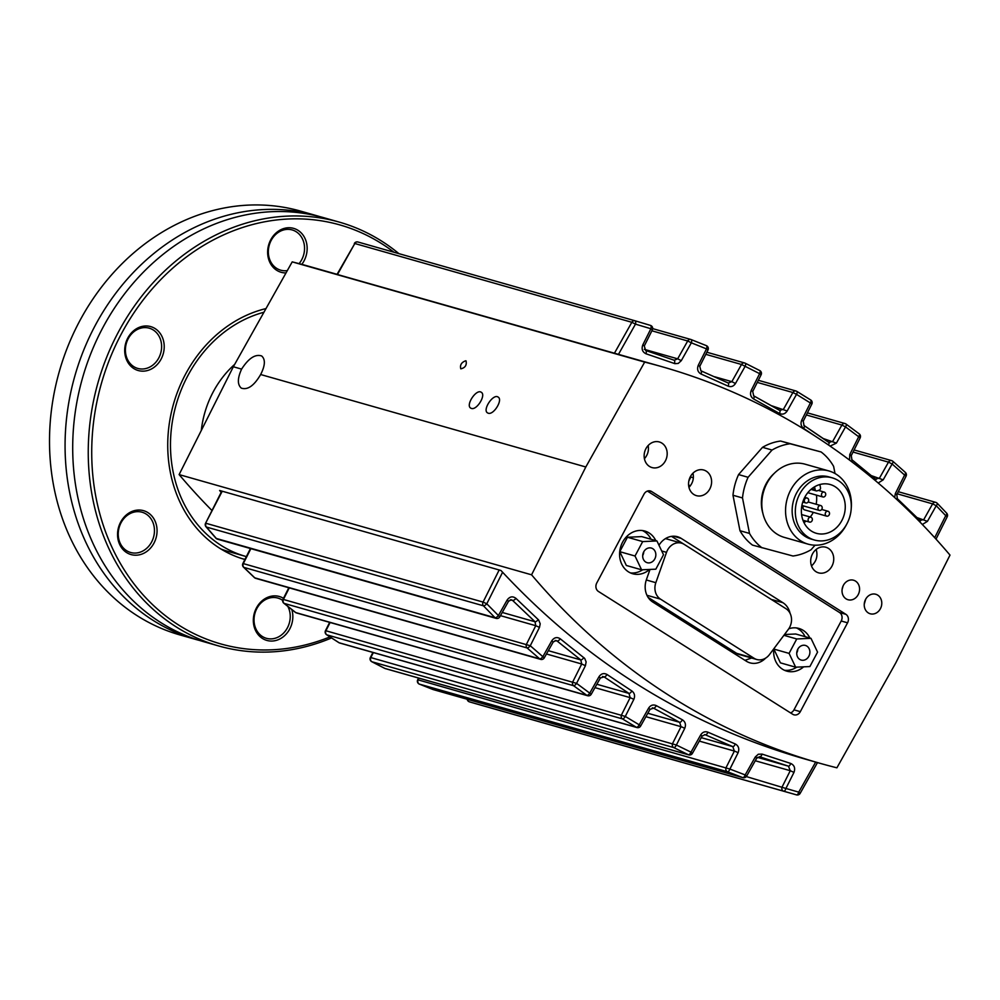 <?xml version="1.0" encoding="UTF-8"?>
<svg xmlns="http://www.w3.org/2000/svg" width="1000" height="1000" viewBox="0 0 1000 1000"><rect width="100%" height="100%" fill="white"/><g stroke="black" fill="none" stroke-linecap="round" stroke-linejoin="round"><path stroke-width="1.5" d="M319.862 216.637A220.338 188.113 105.9 0 0 316.062 215.512A220.338 188.113 105.9 0 0 74.85 375.988A220.338 188.113 105.9 0 0 195.525 639.375A220.338 188.113 105.9 0 0 199.35 640.413M398.913 253.637A220.338 188.113 105.9 0 0 339.237 222.1L323.675 217.675A220.338 188.113 105.9 0 0 221.737 221.5A220.338 188.113 105.9 0 0 118.462 584.65A220.338 188.113 105.9 0 0 203.15 641.538L218.7 645.962A220.338 188.113 105.9 0 0 331.512 637.962M266 308.575A129.987 110.975 105.9 0 0 168.263 432.6A129.987 110.975 105.9 0 0 244.688 559.425A129.987 110.975 105.9 0 0 244.9 559.487M242.475 558.763A129.987 110.975 105.9 0 0 244.963 559.362M153.963 543.15A22.825 19.488 105.9 0 0 138.175 510.05A22.825 19.488 105.9 0 0 119.775 544.675A22.825 19.488 105.9 0 0 153.963 543.15M151.613 542.013A20.925 17.862 -74.1 0 1 130.625 552.487A20.925 17.862 -74.1 0 1 119.162 527.475A20.925 17.862 -74.1 0 1 142.075 512.225A20.925 17.862 -74.1 0 1 151.613 542.013M301.812 264.363A22.825 19.488 105.9 0 0 304.05 260.863A22.825 19.488 105.9 0 0 295.138 228.875A22.825 19.488 105.9 0 0 268.188 246.887A22.825 19.488 105.9 0 0 286.012 272.925M287.312 270.6A20.925 17.862 -74.1 0 1 280.725 270.188A20.925 17.862 -74.1 0 1 269.262 245.175A20.925 17.862 -74.1 0 1 292.175 229.938A20.925 17.862 -74.1 0 1 301.712 259.713A20.925 17.862 -74.1 0 1 299.088 263.637M283.488 598.325A22.825 19.488 105.9 0 0 256.337 608.112A22.825 19.488 105.9 0 0 262.525 638.5A22.825 19.488 105.9 0 0 289.738 628.987A22.825 19.488 105.9 0 0 291.85 609.625M287.875 606.487A20.925 17.862 -74.1 0 1 287.4 627.837A20.925 17.862 -74.1 0 1 266.413 638.312A20.925 17.862 -74.1 0 1 254.95 613.3A20.925 17.862 -74.1 0 1 277.85 598.062A20.925 17.862 -74.1 0 1 282.663 600.388M161.112 359.1A22.825 19.488 105.9 0 0 145.338 325.988A22.825 19.488 105.9 0 0 126.925 360.613A22.825 19.488 105.9 0 0 161.112 359.1M158.775 357.95A20.925 17.862 -74.1 0 1 137.787 368.425A20.925 17.862 -74.1 0 1 126.325 343.413A20.925 17.862 -74.1 0 1 149.238 328.175A20.925 17.862 -74.1 0 1 158.775 357.95M195.525 639.375L179.963 634.95A220.338 188.113 -74.1 0 1 59.288 371.562A220.338 188.113 -74.1 0 1 300.5 211.088L316.062 215.512M339.237 222.1A220.338 188.113 105.9 0 0 98.025 382.575A220.338 188.113 105.9 0 0 218.7 645.962M329.913 636.912A217.8 185.95 -74.1 0 1 128.438 576.225A217.8 185.95 -74.1 0 1 121.325 333.95A217.8 185.95 -74.1 0 1 393.975 252.237M234.675 364.387A91.938 78.5 105.9 0 0 201.3 430.462M263.938 312.25A126.812 108.263 105.9 0 0 170.888 434.038A126.812 108.263 105.9 0 0 245.55 556.375A126.812 108.263 105.9 0 0 246.363 556.6M221.062 549.075A126.812 108.263 105.9 0 0 228.412 551.5L245.55 556.375M688.6 485.138L690.45 485.662M690.438 476.575A770.387 657.725 -74.1 0 1 690.837 477.038L693.363 477.75M690.837 477.038L688.838 481.025M644.675 362.1A773.562 660.438 -74.1 0 1 662.138 366.763A773.562 660.438 -74.1 0 1 950 555.1L895.775 662.925L836.9 767.812A773.562 660.438 -74.1 0 1 819.45 763.15A773.562 660.438 -74.1 0 1 531.575 574.812L585.812 466.987L644.675 362.1L292.213 261.875A773.562 660.438 -74.1 0 1 309.662 266.537L337.062 274.325M662.138 366.763L337.038 274.387M784.438 670.263A22.188 18.95 105.9 0 0 796.737 667.138M805.1 636.65A22.188 18.95 105.9 0 0 796.475 627.938M788.763 628.775A22.188 18.95 -74.1 0 1 798.913 628.438A22.188 18.95 -74.1 0 1 809.862 638.013M803.662 666.825A22.188 18.95 -74.1 0 1 786.775 671.125A22.188 18.95 -74.1 0 1 773.787 648.812M649.613 569.45A22.188 18.95 -74.1 0 1 632.712 573.75A22.188 18.95 -74.1 0 1 620.562 547.212A22.188 18.95 -74.1 0 1 644.85 531.05A22.188 18.95 -74.1 0 1 655.8 540.625M651.038 539.275A22.188 18.95 105.9 0 0 642.425 530.562M630.388 572.888A22.188 18.95 105.9 0 0 642.688 569.763M241.6 369.113C248.625 358.237 255.312 353.862 261.65 355.962C265.55 359.375 265.212 365.562 260.65 374.525C254.112 385.712 247.662 390.238 241.312 388.125C237.325 384.663 237.413 378.325 241.6 369.113L233.337 366.763L292.213 261.875M645.95 448.625A13.312 11.363 -74.1 0 1 659.312 441.962A13.312 11.363 -74.1 0 1 666.6 457.875A13.312 11.363 -74.1 0 1 652.025 467.575A13.312 11.363 -74.1 0 1 645.95 448.625M644.425 458.725C647.775 454.913 649.025 450.513 648.175 445.5M690.362 476.7A13.312 11.363 -74.1 0 1 703.725 470.025A13.312 11.363 -74.1 0 1 711.012 485.95A13.312 11.363 -74.1 0 1 696.438 495.65A13.312 11.363 -74.1 0 1 690.362 476.7M688.962 487.362C692.75 483.325 694.1 478.6 692.987 473.162M488.225 413.212L487.575 412.912C482.137 410.025 493.175 393.413 498.1 397.062C503.188 399.7 493.675 415.25 488.225 413.212M471.4 408.425L470.75 408.137C465.312 405.238 476.337 388.625 481.262 392.275C486.35 394.913 476.838 410.462 471.4 408.425M465.737 360.775L466.062 360.913C466.9 365.188 465.15 367.837 460.8 368.837C459.812 364.988 461.463 362.287 465.737 360.775M812.5 553.9A13.312 11.363 -74.1 0 1 825.863 547.238A13.312 11.363 -74.1 0 1 833.15 563.15A13.312 11.363 -74.1 0 1 818.575 572.85A13.312 11.363 -74.1 0 1 812.5 553.9M811.5 565.913C816.475 561.4 818.025 555.9 816.175 549.438M843.4 585.3A10.15 8.662 -74.1 0 1 853.575 580.225A10.15 8.662 -74.1 0 1 859.125 592.35A10.15 8.662 -74.1 0 1 848.025 599.738A10.15 8.662 -74.1 0 1 843.4 585.3M842.087 589.55L843.15 585.788M865.6 599.338A10.15 8.662 -74.1 0 1 875.775 594.263A10.15 8.662 -74.1 0 1 881.338 606.388A10.15 8.662 -74.1 0 1 870.225 613.775A10.15 8.662 -74.1 0 1 865.6 599.338M864.237 604.288L865.688 599.2M499.175 569.975L483.075 602.087L486.788 603.787A3.175 1.2 136.4 0 1 483.438 605.812L495.037 617.725A3.175 2.712 105.9 0 0 496.125 618.387A3.175 3.175 0 0 0 499.75 616.9L486.788 603.787L502.6 572.25M250.438 548.525L242.887 563.475L530.275 645.75A3.175 1.25 131.5 0 1 527.075 647.938L539.712 658.863A3.175 2.712 105.9 0 0 540.638 659.375A3.175 3.175 0 0 0 544.263 657.887L530.275 645.75L539.475 627.4L535.763 625.7L526.562 644.05A3.175 2.712 105.9 0 0 527.075 647.938L243.888 567.4A3.175 1.762 134.5 0 1 243.5 567.175A3.175 1.762 134.5 0 1 243.5 567.163L254.438 577.625A3.175 1.775 -47 0 0 254.438 577.625A3.175 1.775 -47 0 0 254.8 577.85L243.888 567.4A3.175 2.712 -74.1 0 1 243.363 563.513L250.875 548.65M288.812 587.762L282.975 599.325L576.575 683.363A3.175 1.3 126.6 0 1 573.55 685.7L586.862 695.362A3.175 2.712 105.9 0 0 587.612 695.725A3.175 3.175 0 0 0 591.25 694.237L576.575 683.363L585.425 665.7L581.712 664L572.863 681.663A3.175 2.712 105.9 0 0 573.55 685.7L284.137 603.4A3.175 1.812 129.1 0 1 283.812 603.225A3.175 1.812 129.1 0 1 283.812 603.212L295.438 612.413A3.175 1.825 -52.4 0 0 295.75 612.575L284.137 603.4A3.175 2.712 -74.1 0 1 283.463 599.362L289.25 587.888M329.663 622.375L325.487 630.638L625.288 716.438L633.85 699.338L630.15 697.638L621.575 714.737A3.175 2.712 105.9 0 0 622.438 718.9L636.425 727.312A3.175 1.338 -59.7 0 0 639.225 724.812L640.625 726.062L650.025 709.362L648.625 708.112L639.225 724.812L625.288 716.438A3.175 1.338 121.7 0 1 622.438 718.9L326.825 634.837A3.175 1.85 123.6 0 1 326.575 634.712A3.175 1.85 123.6 0 1 326.125 634.15M372.912 652.463L370.387 657.45L676.388 745.025A3.175 1.363 116.7 0 1 673.737 747.588L688.388 754.75A3.175 1.363 -64.7 0 0 690.987 752.15L692.4 753.4L702.113 736.137L700.713 734.887L690.987 752.15L676.388 745.025L684.737 728.363L682.712 727.325L681.025 726.675L672.675 743.325A3.175 2.712 105.9 0 0 673.737 747.588L371.925 661.762A3.175 1.875 118.1 0 1 371.737 661.688A3.175 1.875 118.1 0 1 371.325 661.338M418.55 678.05L417.7 679.75L729.912 769.075A3.175 1.375 111.7 0 1 727.45 771.737L742.775 777.6A3.175 1.388 -69.7 0 0 745.175 774.925L746.587 776.175L756.688 758.213L755.288 756.975L745.175 774.925L729.912 769.075L738.088 752.763L736.062 751.725L734.375 751.062L726.2 767.375A3.175 2.712 105.9 0 0 727.45 771.737L419.425 684.137A3.175 1.887 112.4 0 1 419.325 684.112A3.175 1.887 112.4 0 1 419.062 683.962M746.312 776.562L785.913 788.462L793.962 772.4L790.263 770.7L782.2 786.775A3.175 2.712 105.9 0 0 783.662 791.2L796.538 794.875A3.175 1.388 -74.6 0 0 796.538 794.887A3.175 1.388 -74.6 0 0 798.737 792.138L800.15 793.375L817.475 762.588M221.8 491.1L205.562 523.275L222.237 491.213M337.45 274.538L354.812 243.512L337.013 274.425M936.012 539.125L947.212 516.788L945.738 515.675A3.175 1.188 -43.1 0 0 946.688 513.2L946.688 513.2A3.175 1.188 -43.1 0 0 946.388 513.05M906.075 476.2A3.175 3.175 0 0 0 905.387 472.425L892.837 461.275A3.175 3.175 0 0 0 891.637 460.625A3.175 2.712 105.9 0 1 892.588 461.163A3.175 1.25 130.9 0 1 892.837 461.275A3.175 1.25 130.9 0 1 892.125 463.988L904.613 475.075L895.35 493.55L896.825 494.663L906.087 476.188L904.613 475.075A3.175 1.238 -47.7 0 0 905.387 472.425A3.175 1.238 -47.7 0 0 905.375 472.425A3.175 1.238 -47.7 0 0 905.113 472.287M922.35 524.5L927.45 521.337L936.25 505.725L932.613 503.875L923.825 519.5L919.613 520.55M871.513 475.7L883.2 479.837L892.125 463.988L888.487 462.137L879.562 477.987L875.512 479.15M851.688 459.65A3.175 1.288 128.1 0 1 851.925 459.75L851.263 455.6L860.175 437.85L858.7 436.737A3.175 1.288 -52.6 0 0 859.262 433.913A3.175 1.288 -52.6 0 0 859.262 433.9A3.175 1.288 -52.6 0 0 859.025 433.8M860.163 437.863A3.175 3.175 0 0 0 859.262 433.913L846.025 424.038A3.175 1.3 126 0 0 845.812 423.938A3.175 2.712 105.9 0 0 845.037 423.55A3.175 3.175 0 0 1 846.038 424.038A3.175 1.3 126 0 1 845.525 426.912L841.9 425.062L832.788 441.25L828.875 442.488M803.213 421.25L811.838 404.062L810.362 402.95A3.175 1.325 -57.5 0 0 810.7 399.963A3.175 1.325 -57.5 0 0 810.512 399.888L796.625 391.275A3.175 1.338 121.1 0 1 796.8 391.35A3.175 1.338 121.1 0 1 796.525 394.375L792.887 392.525L783.538 409.15L779.775 410.45M752.712 391.5L761.112 374.775L759.625 373.663L751.25 390.375C749.825 394.05 750.6 396.9 753.587 398.95L779.425 413.438C782.513 414.85 785.088 414.038 787.163 410.988L796.525 394.375L810.362 402.95L801.75 420.125C800.375 423.562 801.012 426.337 803.675 428.462L816.363 436.938M714.75 376.788L731.838 381.65L735.475 383.5L745.138 366.325L759.625 373.663A3.175 1.363 -62.5 0 0 759.737 370.538L745.163 363.175A3.175 1.363 116.1 0 1 745.175 363.175A3.175 3.175 0 0 0 744.638 362.975A3.175 2.712 105.9 0 1 745.05 363.125A3.175 1.363 116.1 0 1 745.163 363.175A3.175 1.363 116.1 0 1 745.138 366.325L741.5 364.487L731.838 381.65L728.213 383.013M700.837 370.763A3.175 1.375 112.8 0 1 700.913 370.788L699.762 366.35L707.975 350L706.5 348.888L698.3 365.238C696.825 369.162 697.75 372.1 701.05 374.012L728.15 386.15C731.112 387.25 733.562 386.362 735.475 383.5M644.3 349.338L677.663 358.825L681.287 360.662L691.338 342.825L706.5 348.888A3.175 1.375 -67.5 0 0 706.35 345.65A3.175 1.375 -67.5 0 0 706.275 345.613L691.05 339.538A3.175 1.388 111.1 0 1 691.112 339.562A3.175 1.388 111.1 0 1 691.338 342.825L687.7 340.988L677.663 358.825L674.175 360.238M644.287 345.975L652.362 329.85L650.888 328.738L642.825 344.85C641.312 349.038 642.387 352.013 646.025 353.787L674.938 363.675L678.263 363.413L681.287 360.662M354.312 243.512A3.175 3.175 0 0 1 357.95 242L634.987 320.775L357.95 242A3.175 2.712 -74.1 0 0 354.812 243.512L631.85 322.287A3.175 2.712 105.9 0 1 634.987 320.775L650.475 325.4A3.175 1.388 -72.7 0 0 650.462 325.4L634.987 320.775A3.175 1.388 105.9 0 1 635.475 324.137L631.85 322.287L614.388 353.3M821.287 484.2A25.362 21.65 105.9 0 0 801.875 516.35A25.362 21.65 105.9 0 0 816.375 533.312A25.362 21.65 105.9 0 0 844.137 514.837A25.362 21.65 105.9 0 0 830.25 484.525A25.362 21.65 105.9 0 0 821.287 484.2M803.975 522.6A25.362 21.65 105.9 0 0 806.087 521.125M810.238 517.025A25.362 21.65 105.9 0 0 813.312 512.35M816.15 504.25A25.362 21.65 105.9 0 0 816.462 495.138M795.975 518.4A32.337 27.613 105.9 0 0 814.463 540.025A32.337 27.613 105.9 0 0 849.862 516.475A32.337 27.613 105.9 0 0 832.15 477.812A32.337 27.613 105.9 0 0 804.575 487A32.337 27.613 105.9 0 0 795.975 518.4M832.15 477.812L828.975 476.912A32.337 27.613 105.9 0 0 801.4 486.1A32.337 27.613 105.9 0 0 792.8 517.5A32.337 27.613 105.9 0 0 811.287 539.125L814.463 540.025M851.25 508.175A38.05 32.475 105.9 0 0 828.888 470.95A38.05 32.475 105.9 0 0 796.438 481.763A38.05 32.475 105.9 0 0 786.325 518.7A38.05 32.475 105.9 0 0 808.075 544.138A38.05 32.475 105.9 0 0 846.675 524.25M828.888 470.95L805.138 464.2A38.05 32.475 105.9 0 0 772.688 475.012A38.05 32.475 105.9 0 0 762.575 511.938A38.05 32.475 105.9 0 0 784.325 537.388L808.075 544.138M762.9 513.413A34.875 29.775 -74.1 0 1 762.075 510.112A34.875 29.775 -74.1 0 1 774.3 473.312M808.138 520.425A2.537 2.163 -74.1 0 1 810.975 517.238A2.537 2.163 -74.1 0 1 809.587 522.112A2.537 2.163 -74.1 0 1 808.138 520.425M804.35 501.238A2.537 2.163 -74.1 0 1 807.188 498.05A2.537 2.163 -74.1 0 1 805.8 502.938A2.537 2.163 -74.1 0 1 804.35 501.238M821.5 495.288A2.537 2.163 -74.1 0 1 824.338 492.113A2.537 2.163 -74.1 0 1 822.95 496.987A2.537 2.163 -74.1 0 1 821.5 495.288M825.288 514.475A2.537 2.163 -74.1 0 1 828.125 511.287A2.537 2.163 -74.1 0 1 826.737 516.163A2.537 2.163 -74.1 0 1 825.288 514.475M826.737 516.163L804.5 509.85A2.537 2.163 -74.1 0 1 803.538 505.938M817.987 508.762A2.537 2.163 -74.1 0 1 820.825 505.575A2.537 2.163 -74.1 0 1 819.438 510.45A2.537 2.163 -74.1 0 1 817.987 508.762M796.75 652.95A7.612 6.5 105.9 0 0 797.825 649.137M797.763 649.25A7.612 6.5 -74.1 0 1 805.4 645.438A7.612 6.5 -74.1 0 1 809.562 654.538A7.612 6.5 -74.1 0 1 801.237 660.075A7.612 6.5 -74.1 0 1 797.763 649.25M642.688 555.562A7.612 6.5 105.9 0 0 643.775 551.763M643.713 551.875A7.612 6.5 -74.1 0 1 651.35 548.062A7.612 6.5 -74.1 0 1 655.512 557.15A7.612 6.5 -74.1 0 1 647.188 562.7A7.612 6.5 -74.1 0 1 643.713 551.875M642.688 541.587L656.938 540.95L663.512 554.75L655.837 569.175L641.587 569.8L635.025 556.013L642.688 541.587L627.45 537.25L641.688 536.613L656.938 540.95M635.025 556.013L619.775 551.675L626.35 565.475L641.587 569.8M619.775 551.675L627.45 537.25M796.75 638.962L810.987 638.337L817.562 652.125L809.887 666.55L795.65 667.188L789.075 653.388L796.75 638.962L783.888 635.312M784.5 634.5L795.75 634L810.987 638.337M789.075 653.388L773.838 649.062L780.413 662.85L795.65 667.188M773.838 649.062L774.388 648.012M756.787 659.5A13.95 11.912 -74.1 0 1 754.112 658.3L660.487 599.125A13.95 11.912 -74.1 0 1 655.837 582.688L666.525 552.35A13.95 11.912 -74.1 0 1 681.488 543.15A13.95 11.912 -74.1 0 1 684.163 544.35L785.95 608.688A13.95 11.912 -74.1 0 1 788.35 629.362L769.5 654.55A13.95 11.912 -74.1 0 1 756.787 659.5L739.325 654.538A13.95 11.912 -74.1 0 1 736.65 653.337L648.088 597.362M744.938 660.312L751.575 658.025M774.887 601.688L671.525 536.375M819.862 484.538L820.5 487.75A1.9 1.625 -74.1 0 1 819.237 490.112L817.1 490.85A1.9 1.625 -74.1 0 1 815.138 489.613L814.575 486.8M815.062 545.188L811.062 549.738A57.062 48.725 -74.1 0 1 792.975 556.013L752.487 545.1A57.062 48.725 -74.1 0 1 739.975 530.712L732.975 495.25A57.062 48.725 -74.1 0 1 738.562 474.575L748.088 477.287L772.05 450.037A57.062 48.725 -74.1 0 1 790.138 443.762L821.1 451.962A57.062 48.725 -74.1 0 1 833.612 466.362L835.025 473.525M738.562 474.575L762.525 447.325L772.05 450.037M762.525 447.325A57.062 48.725 -74.1 0 1 780.612 441.05L790.138 443.762M780.612 441.05L821.1 451.962M762.013 547.812A57.062 48.725 -74.1 0 1 749.5 533.425L742.5 497.95A57.062 48.725 -74.1 0 1 748.088 477.287M739.975 530.712L749.5 533.425M732.975 495.25L742.5 497.95M645.8 350.513L674.087 360.2A3.175 1.388 110.2 0 1 674.137 360.225L645.625 350.45A3.175 1.388 107.6 0 1 645.625 350.45A3.175 1.388 107.6 0 1 646.025 353.787M674.287 360.275L674.137 360.225A3.175 1.388 110.2 0 1 674.4 363.5M701.012 370.838L728.037 382.938A3.175 1.363 115.4 0 1 728.15 382.975L700.913 370.788A3.175 1.375 112.8 0 1 701.05 374.012M728.462 383.1L728.15 382.975A3.175 1.363 115.4 0 1 728.15 386.15M761.112 374.775A3.175 3.175 0 0 0 759.737 370.538L759.737 370.538A3.175 1.363 -62.5 0 0 759.6 370.487L745.275 363.237M753.575 395.788A3.175 1.35 118 0 1 753.7 395.838A3.175 1.35 118 0 1 753.587 398.95M753.838 395.925L779.513 410.325A3.175 1.338 120.6 0 1 779.675 410.387A3.175 1.338 120.6 0 1 779.425 413.438M803.85 425.425A3.175 1.325 123 0 1 804.038 425.5A3.175 1.325 123 0 1 803.675 428.462M804.2 425.65L828.55 442.3A3.175 1.3 125.6 0 1 828.763 442.388A3.175 1.3 125.6 0 1 828.45 444.988M875.138 478.888A3.175 1.262 130.6 0 1 875.387 479L851.925 459.75A3.175 1.288 128.1 0 1 851.775 461.788M876.2 479.438L875.387 479A3.175 1.262 130.6 0 1 875.35 480.6M919.463 521.538A3.175 1.2 -44.3 0 0 919.488 520.363A3.175 1.2 -44.3 0 0 919.2 520.225M897.312 499.975A3.175 1.238 -46.9 0 0 897.325 498.663A3.175 1.238 -46.9 0 0 897.05 498.537M206.4 527.038A3.175 1.7 139.7 0 1 205.975 526.75L215.912 538.188A3.175 1.713 -41.7 0 0 215.912 538.2A3.175 1.713 -41.7 0 0 216.325 538.462L206.4 527.038A3.175 2.712 -74.1 0 1 206.038 523.312L483.075 602.087A3.175 2.712 105.9 0 0 483.438 605.812L206.4 527.038M325.5 630.625A3.175 3.175 0 0 0 326.562 634.7L338.862 642.65A3.175 1.863 -57.9 0 0 339.1 642.763L326.825 634.837A3.175 2.712 -74.1 0 1 325.962 630.675L330.1 622.5M370.387 657.45A3.175 3.175 0 0 0 371.725 661.675L384.688 668.363A3.175 1.887 -63.5 0 0 384.85 668.425L371.925 661.762A3.175 2.712 -74.1 0 1 370.863 657.5L373.35 652.588M417.7 679.75A3.175 3.175 0 0 0 419.312 684.1L432.962 689.5A3.175 1.9 -69.2 0 0 433.038 689.525L419.425 684.137A3.175 2.712 -74.1 0 1 418.175 679.788L418.988 678.175M815.662 762.075L798.737 792.138L785.913 788.462A3.175 1.388 106.5 0 1 783.662 791.2L469.425 701.85A3.175 1.9 106.6 0 1 469.412 701.838L475.887 703.725L469.425 701.85A3.175 2.712 -74.1 0 1 467.587 699.362M539.475 627.4L540.2 623.8L538.65 620L515.962 598.387C512.688 595.938 509.75 596.475 507.163 600L508.562 601.237L511.45 599.775L512.663 600.475L535.025 621.763L535.763 625.7L500.45 615.65M585.425 665.7L586.125 661.888L584.7 658.425L560.262 638.8C557.038 636.737 554.225 637.388 551.812 640.738L553.212 641.988L556.1 640.512L557.125 641.05L580.775 659.912L581.712 664L546.462 653.975M633.85 699.338C635.237 695.875 634.575 693.075 631.862 690.962L607.062 674.513C603.9 672.812 601.213 673.55 598.987 676.737L600.4 677.987L604.1 676.9L629 693.413L630.15 697.638L594.963 687.638M650.025 709.362L653.525 708.15L679.663 722.312L681.025 726.675L645.913 716.688M702.113 736.125L705 734.663L732.788 746.612L734.375 751.062L699.325 741.1M756.688 758.213L759.575 756.75L788.438 766.162L790.263 770.7L755.263 760.75M793.962 772.4C795.475 768.162 794.388 765.175 790.688 763.438L762.1 754.1A3.175 1.388 109.4 0 1 759.737 756.8L759.438 756.712M790.688 763.438A3.175 1.388 106.7 0 1 788.438 766.162L757.387 757.337M738.088 752.763C739.562 748.8 738.612 745.863 735.263 743.962L707.962 732.2A3.175 1.375 114.6 0 1 705.387 734.8L704.65 734.6M735.263 743.962A3.175 1.375 112 0 1 732.788 746.612L701.263 737.65M684.737 728.363C686.175 724.65 685.375 721.787 682.337 719.762L656.3 705.638A3.175 1.35 119.8 0 1 653.525 708.15L652.362 707.812M682.337 719.762A3.175 1.363 117.2 0 1 679.663 722.312L647.837 713.263M607.062 674.513A3.175 1.312 124.8 0 1 604.1 676.9L602.513 676.45M631.862 690.962A3.175 1.325 122.2 0 1 629 693.413L596.862 684.262M560.262 638.8A3.175 1.262 129.9 0 1 557.125 641.05L555.138 640.475M583.825 657.588A3.175 1.288 127.3 0 1 580.775 659.912L548.325 650.675M515.962 598.387A3.175 1.212 134.9 0 1 512.663 600.475L510.262 599.788M538.237 619.6A3.175 1.238 132.3 0 1 535.025 621.763L502.25 612.45M211.988 510.538A773.562 660.438 -74.1 0 1 179.112 474.588L233.337 366.763M179.112 474.588L531.575 574.812M260.65 374.525L585.812 466.987M658.988 545.262A19.025 16.238 -74.1 0 1 677.513 536.737A19.025 16.238 -74.1 0 1 681.162 538.375L782.938 602.712A19.025 16.238 -74.1 0 1 790.062 613.325M765.65 658.112A19.025 16.238 -74.1 0 1 750.037 662.862A19.025 16.238 -74.1 0 1 746.388 661.225L652.763 602.038A19.025 16.238 -74.1 0 1 646.413 579.637L650.013 569.438M647.412 491.075L839.538 612.525A6.338 5.412 -74.1 0 1 841.213 621L793.975 709.85A6.338 5.412 -74.1 0 1 790.562 712.9M792.738 714.287L598.438 591.462A6.338 5.412 -74.1 0 1 596.763 582.987L644.013 494.137A6.338 5.412 -74.1 0 1 650.362 490.962A6.338 5.412 -74.1 0 1 651.587 491.512L845.888 614.325A6.338 5.412 -74.1 0 1 847.562 622.8L800.325 711.65A6.338 5.412 -74.1 0 1 793.962 714.825A6.338 5.412 -74.1 0 1 792.738 714.287M221.163 492.35L219.625 490.475L500.962 570.487C585.913 661.975 686.488 724.613 802.675 758.375L819.45 763.15M338.862 642.65A3.175 3.175 0 0 0 339.675 643A3.175 2.712 -74.1 0 1 339.1 642.763L636.425 727.312A3.175 2.712 105.9 0 0 637 727.562A3.175 3.175 0 0 0 640.638 726.05M507.163 600L498.35 615.65A3.175 1.212 -44.9 0 1 495.037 617.725L216.325 538.462A3.175 2.712 -74.1 0 0 217.413 539.138L496.125 618.387M551.812 640.738L542.863 656.637A3.175 1.262 -49.8 0 1 539.712 658.863L254.8 577.85A3.175 2.712 -74.1 0 0 255.725 578.35L540.638 659.375M598.987 676.737L589.837 692.987A3.175 1.312 -54.7 0 1 586.862 695.362L295.75 612.575A3.175 2.712 -74.1 0 0 296.5 612.938L587.612 695.725M947.2 516.812A3.175 3.175 0 0 0 946.688 513.2L937.163 503.2A3.175 3.175 0 0 0 935.75 502.362A3.175 2.712 105.9 0 1 936.862 503.05A3.175 1.2 135.8 0 1 937.163 503.2A3.175 1.2 135.8 0 1 936.25 505.725L945.738 515.675L934.7 537.688M927.45 521.337L916.625 517.45M823.4 438.587L836.413 443.1L845.525 426.912L858.7 436.737L849.788 454.5L849.513 460.075M851.263 455.613L849.788 454.5M829.412 442.7L804.038 425.5L803.225 421.238L801.75 420.125M771.8 405.812L787.163 410.988M780.163 410.6L753.7 395.838L752.725 391.488L751.25 390.375M699.775 366.35L698.3 365.238M645.625 350.45L644.225 345.8L642.825 344.85M618.438 354.412L635.475 324.137L650.888 328.738A3.175 1.388 -72.7 0 0 650.475 325.412A3.175 3.175 0 0 1 652.362 329.85M646.938 595.275L660.487 599.125M646.3 579.975L655.837 582.688M736.65 653.337L754.112 658.3M661.712 550.988L666.525 552.35M811.838 488.675L815.138 489.613M691.05 339.538A3.175 2.712 105.9 0 0 687.7 340.988L651.888 330.8M706.85 352.225L744.638 362.975A3.175 2.712 105.9 0 0 741.5 364.487L705.8 354.338M796.625 391.275A3.175 2.712 105.9 0 0 792.887 392.525L757.275 382.4M807.425 412.863L845.037 423.55A3.175 2.712 105.9 0 0 841.9 425.062L806.375 414.963M830.1 446.112L836.413 443.1M898.3 491.712L935.75 502.362A3.175 2.712 105.9 0 0 932.613 503.875L897.25 493.812M854.1 449.95L891.637 460.625A3.175 2.712 105.9 0 0 888.487 462.137L853.05 452.062M878.188 483L883.2 479.837M895.35 493.55L894.663 497.537M690.625 339.425L652.7 328.638L690.837 339.475A3.175 3.175 0 0 1 691.112 339.562L706.35 345.637A3.175 3.175 0 0 1 707.975 350M656.3 705.638C653.238 704.275 650.675 705.1 648.625 708.112M707.962 732.2C705.013 731.15 702.6 732.038 700.713 734.887M762.1 754.1L758.288 754.237L755.288 756.975M215.863 538.138A3.175 1.713 -41.7 0 0 215.912 538.188A3.175 3.175 0 0 0 217.413 539.138M254.175 577.263A3.175 1.775 -47 0 0 254.425 577.625A3.175 3.175 0 0 0 255.725 578.35M467.188 699.25A3.175 3.175 0 0 0 469.412 701.838A3.175 1.9 106.6 0 1 469.387 701.825M385.625 668.65A3.175 2.712 -74.1 0 1 384.85 668.425L688.388 754.75A3.175 2.712 105.9 0 0 688.763 754.887A3.175 3.175 0 0 0 692.4 753.375M433.387 689.625A3.175 2.712 -74.1 0 1 433.038 689.525L742.775 777.6A3.175 2.712 105.9 0 0 742.95 777.663A3.175 3.175 0 0 0 746.587 776.15M782.938 602.712L772.375 599.712M681.162 538.375L673.538 536.213M649.05 490.788L651.587 491.512M839.538 612.525L845.888 614.325M841.213 621L847.562 622.8M793.975 709.85L800.325 711.65M508.562 601.237L499.75 616.9M553.212 641.988L544.263 657.887M600.4 677.987L591.25 694.237M802.962 520.237L809.587 522.112M801.587 514.562L810.975 517.238M802.763 502.075L805.8 502.938M804.737 497.362L807.188 498.05M807.812 492.675L822.95 496.987M818.375 490.412L824.338 492.113M821.8 509.487L828.125 511.287M801.888 505.462L819.438 510.45M808.15 501.975L820.825 505.575M665.5 538.6L681.488 543.15M810.975 489.4L816.225 490.887M810.7 399.963L796.8 391.35A3.175 3.175 0 0 0 796.038 391.012L758.337 380.3M811.838 404.062A3.175 3.175 0 0 0 810.713 399.975M920.45 520.95L897.325 498.663L896.825 494.65M205.562 523.263A3.175 3.175 0 0 0 205.975 526.75M242.9 563.462A3.175 3.175 0 0 0 243.5 567.163M282.987 599.312A3.175 3.175 0 0 0 283.812 603.212M295.425 612.4A3.175 3.175 0 0 0 296.5 612.938M384.688 668.363A3.175 3.175 0 0 0 385.225 668.575L688.763 754.887M432.95 689.5A3.175 3.175 0 0 0 433.212 689.587L742.95 777.663M339.675 643L637 727.562M475.887 703.725L796.538 794.887A3.175 3.175 0 0 0 800.15 793.363"/></g></svg>
